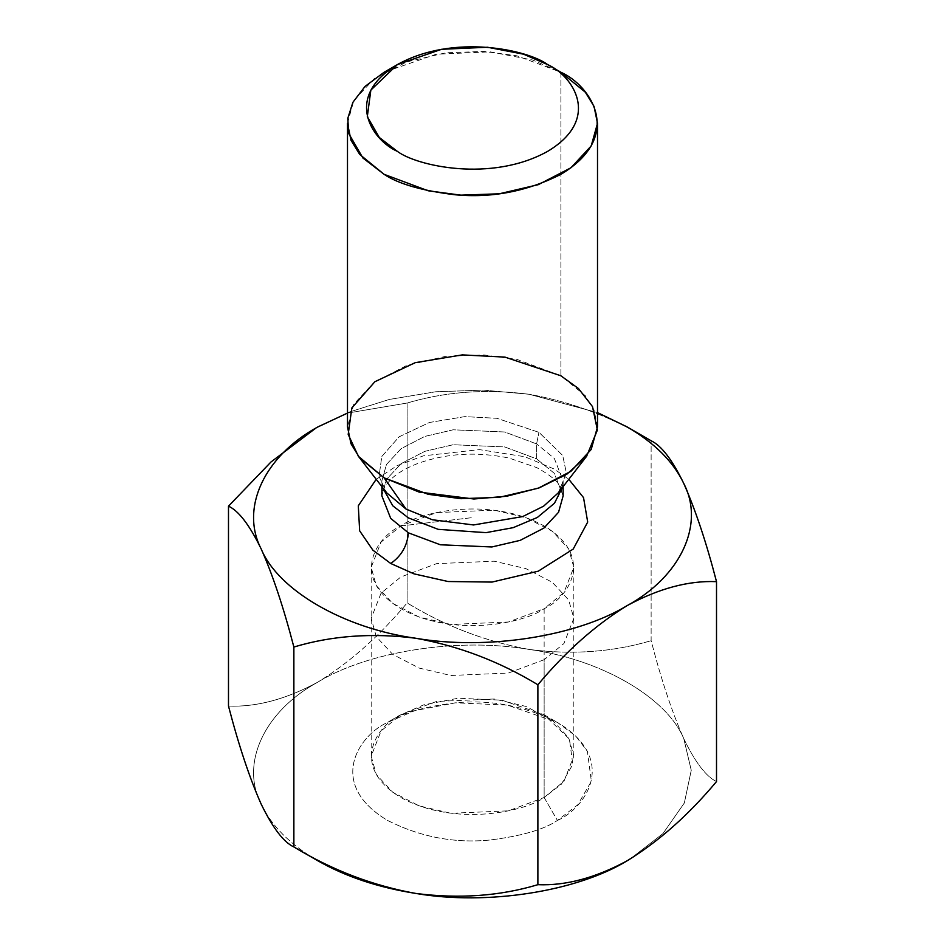 <?xml version="1.0" encoding="UTF-8"?>
<svg xmlns="http://www.w3.org/2000/svg" width="945" height="945" viewBox="0 0 945 945"><rect width="100%" height="100%" fill="white"/><g stroke="black" fill="none" stroke-linecap="round" stroke-linejoin="round"><path stroke-width="0.71" stroke-dasharray="4.72 3.54" d="M261.186 804.136C271.475 825.871 290.351 844.747 317.803 860.753C290.351 844.747 271.475 825.871 261.186 804.136C240.042 763.395 264.21 711.313 317.803 682.136C286.252 699.241 256.485 707.214 228.489 706.069C256.485 707.214 286.252 699.241 317.803 682.136C349.402 662.776 379.169 636.375 407.118 602.934C379.169 636.375 349.402 662.776 317.803 682.136C264.21 711.313 240.042 763.395 261.186 804.136M529.117 394.266L597.512 412.611L529.117 394.266L483.45 390.12L435.728 391.762L389.305 399.452L347.488 412.611L389.305 399.452L435.728 391.762L483.45 390.12L529.117 394.266C486.273 388.69 445.603 391.608 407.118 403.031L347.488 413.083L407.118 403.031L407.118 602.934L407.118 403.031C445.603 391.608 486.273 388.69 529.117 394.266C572.469 402.121 613.14 417.619 651.129 440.772C613.14 417.619 572.469 402.121 529.117 394.266M544.143 659.704L508.41 673.041L450.824 675.486L419.178 668.08L392.718 654.401L376.299 636.694L371.184 618.337L381.071 593.129L400.857 576.97L436.59 563.645L494.176 561.2L525.822 568.595L552.282 582.274L568.701 599.981L573.816 618.337L563.929 643.545L544.143 659.704L544.143 608.663L563.929 592.515L573.816 567.307L568.701 548.951L552.282 531.244L525.822 517.565L494.176 510.158L436.59 512.603L400.857 525.94L381.071 542.087L371.184 567.307L376.299 585.652L392.718 603.359L419.178 617.05L450.824 624.444L508.41 621.999L544.143 608.663L544.143 659.704L563.929 643.545L573.816 618.337L568.701 599.981L552.282 582.274L525.822 568.595L494.176 561.2L436.59 563.645L400.857 576.97L381.071 593.129L371.184 618.337L376.299 636.694L392.718 654.401L419.178 668.08L450.824 675.486L508.41 673.041L544.143 659.704L544.143 797.497L508.41 810.834L450.824 813.279L419.178 805.872L392.718 792.193L376.299 774.487L371.184 756.13L381.071 730.922L400.857 714.774L436.59 701.438L494.176 698.993L525.822 706.399L552.282 720.078L568.701 737.785L573.816 756.13L563.929 781.35L544.143 797.497L544.143 659.704M376.204 479.304L397.148 465.625L423.419 455.821L479.505 449.631L524.806 456.73L554.266 469.063L568.795 479.304L554.266 469.063L524.806 456.73L479.505 449.631L423.419 455.821L397.148 465.625L376.204 479.304M347.488 123.287L353.808 100.642L374.066 78.801L406.716 61.921L445.756 52.79L484.088 51.432L516.809 55.802L560.893 72.257L560.893 375.791L516.809 359.336L484.088 354.954L445.756 356.312L406.716 365.455L374.066 382.323L353.808 404.176L347.488 426.821M597.512 426.821L594.027 409.906L585.309 395.719L560.893 375.791L560.893 72.257L532.614 60.007L490.183 51.845L436.106 54.243L384.107 72.257M558.294 492.853L566.386 473.114L562.724 455.502L538.957 432.337L496.893 418.304L464.775 416.627L429.408 422.486L399.121 436.803L381.792 456.506L379.039 476.41L386.706 492.853L379.039 476.41L381.792 456.506L399.121 436.803L429.408 422.486L464.775 416.627L496.893 418.304L538.957 432.337L562.724 455.502L566.386 473.114L558.294 492.853C561.968 487.537 563.586 483.556 563.137 480.91L562.405 487.549L563.137 480.91L554.29 458.36L536.583 443.914L554.29 458.36L563.137 480.91L563.137 486.604M382.595 487.549L381.863 480.91L386.446 464.491L401.141 448.651L424.801 436.413L453.116 429.798L504.63 431.983L536.583 443.914L536.583 458.857L504.63 446.926L453.116 444.741L424.801 451.356L401.141 463.593L386.446 479.434L381.863 495.853L386.446 479.434L401.141 463.593L424.801 451.356L453.116 444.741L504.63 446.926L536.583 458.857L536.583 443.914L504.63 431.983L453.116 429.798L424.801 436.413L401.141 448.651L386.446 464.491L381.863 480.91L382.595 487.549M563.137 495.853L554.29 473.303L536.583 458.857L554.29 473.303L563.137 495.853L560.728 487.561C558.022 481.525 550.037 474.874 536.784 467.633L509.001 458.041C476.575 451.426 446.099 453.257 417.572 463.546C406.728 467.822 398.341 472.618 392.411 477.934C384.438 485.943 380.93 491.92 381.863 495.853M536.583 443.914L538.957 432.337L536.583 443.914M315.996 428.014L317.709 427.01M529.117 649.439C485.765 641.584 445.107 626.086 407.118 602.934C445.107 626.086 485.765 641.584 529.117 649.439C571.973 655.015 612.643 652.097 651.129 640.686C612.643 652.097 571.973 655.015 529.117 649.439C458.549 637.237 368.349 651.188 317.803 682.136C368.349 651.188 458.549 637.237 529.117 649.439C600.807 659.244 666.839 697.363 683.814 738.754C672.202 712.577 661.299 679.892 651.129 640.686L651.129 440.772L651.129 640.686C661.299 679.892 672.202 712.577 683.814 738.754C695.296 762.438 706.198 776.707 716.511 781.562C706.198 776.707 695.296 762.438 683.814 738.754C666.839 697.363 600.807 659.244 529.117 649.439M629.902 859.17L662.977 833.573L684.334 802.99L691.256 770.281L683.814 738.754L691.256 770.281L684.334 802.99L662.977 833.573L629.902 859.17M557.408 820.461C585.652 808.093 619.093 759.378 557.408 722.429C524.829 705.974 490.868 699.43 455.514 702.82C423.856 706.718 401.223 713.251 387.592 722.429C359.348 734.797 325.907 783.511 387.592 820.461C420.171 836.916 454.132 843.46 489.486 840.07C521.144 836.171 543.777 829.639 557.408 820.461C543.777 829.639 521.144 836.171 489.486 840.07C454.132 843.46 420.171 836.916 387.592 820.461C325.907 783.511 359.348 734.797 387.592 722.429L414.76 710.664L455.525 702.82L507.465 705.124L557.408 722.429L575.694 736.001L587.377 751.263L591.369 781.255L577.785 804.774L557.408 820.461L544.143 797.497L561.342 784.267L572.8 764.41L569.433 739.108L544.143 714.774L502.008 700.174L458.171 698.225L423.785 704.84L400.857 714.774C377.02 725.205 348.799 766.324 400.857 797.497C454.864 827.548 526.07 811.259 544.143 797.497L557.408 820.461M400.857 525.94L472.5 517.6L400.857 525.94C418.93 512.178 490.136 495.889 544.143 525.94C596.201 557.125 567.98 598.232 544.143 608.663C526.07 622.424 454.864 638.714 400.857 608.663C348.799 577.489 377.02 536.382 400.857 525.94M371.184 756.13L371.184 567.307M573.816 756.13L573.816 567.307M386.706 492.853C383.032 487.537 381.426 483.556 381.863 480.91L381.863 486.604M544.143 714.774L557.408 722.429M400.857 714.774L387.592 722.429"/><path stroke-width="1.42" d="M317.803 860.753L293.871 846.944C283.701 842.278 272.798 828.009 261.186 804.136C272.798 828.009 283.701 842.278 293.871 846.944C332.356 870.262 373.027 885.76 415.883 893.45C459.235 899.002 499.893 896.084 537.882 884.685L537.882 684.771C565.878 651.306 595.645 624.905 627.197 605.58C680.79 576.391 704.958 524.321 683.814 483.58C673.525 461.845 654.649 442.969 627.197 426.951L651.129 440.772L627.197 426.951L597.512 412.611L627.197 426.951C654.649 442.969 673.525 461.845 683.814 483.58C704.958 524.321 680.79 576.391 627.197 605.58C576.651 636.517 486.451 650.479 415.883 638.265C486.451 650.479 576.651 636.517 627.197 605.58C658.795 588.452 688.562 580.478 716.511 581.647C706.328 542.442 695.425 509.757 683.814 483.58C672.332 459.896 661.441 445.627 651.129 440.772C661.441 445.627 672.332 459.896 683.814 483.58C695.425 509.757 706.328 542.442 716.511 581.647L716.511 781.562L716.511 581.647C688.562 580.478 658.795 588.452 627.197 605.58C595.645 624.905 565.878 651.306 537.882 684.771C499.397 661.453 458.727 645.955 415.883 638.265C344.193 628.472 278.161 590.341 261.186 548.962C278.161 590.341 344.193 628.472 415.883 638.265C458.727 645.955 499.397 661.453 537.882 684.771L537.882 884.685C565.878 885.831 595.645 877.858 627.197 860.753C658.795 841.393 688.562 815.003 716.511 781.562C688.562 815.003 658.795 841.393 627.197 860.753C595.645 877.858 565.878 885.831 537.882 884.685C499.893 896.084 459.235 899.002 415.883 893.45C486.451 905.653 576.651 891.702 627.197 860.753L629.902 859.17L627.197 860.753C576.651 891.702 486.451 905.653 415.883 893.45C373.027 885.76 332.356 870.262 293.871 846.944L293.871 647.03C331.86 635.631 372.531 632.713 415.883 638.265C372.531 632.713 331.86 635.631 293.871 647.03L293.871 846.944L317.803 860.753C345.539 876.606 378.236 887.509 415.883 893.45C378.236 887.509 345.539 876.606 317.803 860.753L293.871 846.944M317.803 426.951C264.21 456.14 240.042 508.209 261.186 548.962C272.668 574.749 283.559 607.446 293.871 647.03C283.559 607.446 272.668 574.749 261.186 548.962C240.042 508.209 264.21 456.14 317.803 426.951L347.488 413.083L317.709 427.01M390.734 563.48L372.909 550.191L359.655 530.842L358.297 505.799L376.204 479.304L358.297 505.799L359.655 530.842L372.909 550.191L390.734 563.48L414.016 573.863L448.048 581.518L492.026 582.073L538.237 571.193L573.213 549.069L587.695 522.065L583.537 497.637L568.795 479.304L583.537 497.637L587.695 522.065L573.213 549.069L538.237 571.193L492.026 582.073L448.048 581.518L414.016 573.863L390.734 563.48C401.401 556.026 407.283 545.808 408.417 532.85L440.37 544.781L491.884 546.966L520.199 540.351L543.859 528.113L558.554 512.273L563.137 495.853L558.554 512.273L543.859 528.113L520.199 540.351L491.884 546.966L440.37 544.781L408.417 532.85L390.71 518.403L381.863 495.853L390.71 518.403L408.417 532.85C407.283 545.808 401.401 556.026 390.734 563.48M397.361 64.603L384.107 72.257L365.065 86.397L352.91 102.284L347.772 118.397L348.74 133.505L362.892 157.992L384.107 174.329C398.294 183.873 421.86 190.689 454.817 194.741C491.624 198.261 526.979 191.457 560.893 174.329C625.117 135.856 590.306 85.133 560.893 72.257L547.639 64.603C528.68 50.168 454.002 33.087 397.361 64.603C342.775 97.3 372.365 140.415 397.361 151.365C416.32 165.788 490.998 182.881 547.639 151.365C602.225 118.657 572.635 75.553 547.639 64.603L547.639 64.603C572.635 75.553 602.225 118.657 547.639 151.365C490.998 182.881 416.32 165.788 397.361 151.365L379.335 137.486L367.31 116.66L370.842 90.118L397.361 64.603L441.563 49.294L487.526 47.25L523.589 54.196L547.639 64.603L560.893 72.257L585.309 92.185L594.027 106.372L597.512 123.287L591.192 145.943L570.934 167.785L538.284 184.665L499.243 193.796L460.912 195.154L428.191 190.784L384.107 174.329L359.691 154.401L350.973 140.214L347.488 123.287L347.488 426.821L350.973 443.737L359.691 457.923L384.107 477.851L428.191 494.306L460.912 498.688L499.243 497.33L538.284 488.187L570.934 471.307L591.192 449.466L597.512 426.821L597.512 123.287M406.043 509.071L432.361 519.762L473.539 524.959L522.668 516.584L543.611 506.177L558.294 492.853L543.611 506.177L522.668 516.584L473.539 524.959L432.361 519.762L406.043 509.071L384.107 477.851L358.379 456.281L348.185 434.416L351.847 407.933L374.893 381.721L415.174 362.679L462.235 354.895L504.949 357.115L560.893 375.791L578.458 388.525L592.503 406.598L597.382 430.034L586.621 456.281L567.094 474.012L539.229 487.856L506.709 496.243L473.882 498.995L419.107 492.085L384.107 477.851L406.043 509.071L386.706 492.853L406.043 509.071M562.405 487.549L554.455 503.26L537.362 517.458L513.135 527.676L485.978 532.649L438.232 529.354L408.417 517.907L392.777 505.799L382.595 487.549L392.777 505.799L408.417 517.907L438.232 529.354L485.978 532.649L513.135 527.676L537.362 517.458L554.455 503.26L562.405 487.549M560.893 72.257L547.639 64.603M315.996 428.014L270.991 461.987L228.489 506.154C238.672 510.808 249.574 525.077 261.186 548.962C249.574 525.077 238.672 510.808 228.489 506.154L228.489 706.069C238.801 745.652 249.704 778.337 261.186 804.136C249.704 778.337 238.801 745.652 228.489 706.069L228.489 506.154L270.991 461.987L315.996 428.014M558.294 492.853L586.621 456.281M386.706 492.853L358.379 456.281M563.137 486.604L563.137 495.853M381.863 486.604L381.863 495.853M627.197 426.963L651.129 440.772"/></g></svg>

